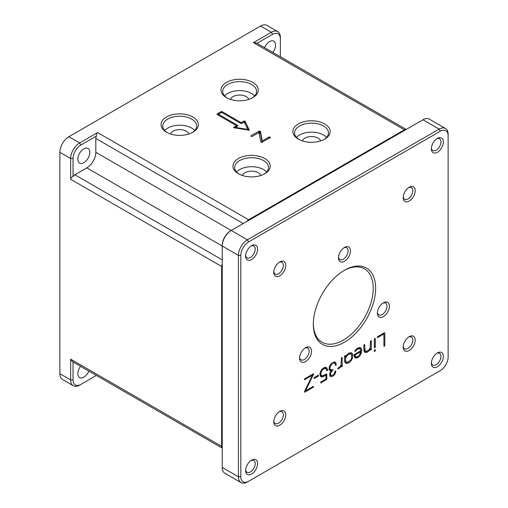 <?xml version="1.0" encoding="UTF-8"?>
<svg xmlns="http://www.w3.org/2000/svg" width="508" height="508" viewBox="0 0 508 508"><rect width="100%" height="100%" fill="white"/><g stroke="black" fill="none" stroke-linecap="round" stroke-linejoin="round"><path stroke-width="0.76" d="M226.441 97.638A18.644 10.763 180 0 1 226.435 97.638A18.644 10.763 180 0 1 226.441 82.417A18.644 10.763 180 0 1 252.8 82.417A18.644 10.763 180 0 1 252.8 97.638A18.644 10.763 180 0 1 226.441 97.638M252.171 97.981A16.948 9.785 0 0 0 256.565 91.408A16.948 9.785 0 0 0 251.606 84.493A16.948 9.785 0 0 0 233.134 82.372A16.948 9.785 0 0 0 222.675 91.408A16.948 9.785 0 0 0 227.063 97.981M166.522 132.232L166.522 132.232A18.644 10.763 180 0 1 166.522 117.011A18.644 10.763 180 0 1 192.881 117.011A18.644 10.763 180 0 1 192.881 132.232A18.644 10.763 180 0 1 166.522 132.232M192.259 132.575A16.948 9.785 0 0 0 196.647 126.003A16.948 9.785 0 0 0 191.687 119.088A16.948 9.785 0 0 0 173.215 116.967A16.948 9.785 0 0 0 162.757 126.003A16.948 9.785 0 0 0 167.145 132.575M298.342 139.148A18.644 10.763 180 0 1 298.336 139.148A18.644 10.763 180 0 1 298.342 123.927A18.644 10.763 180 0 1 324.701 123.927A18.644 10.763 180 0 1 324.701 139.148A18.644 10.763 180 0 1 298.342 139.148M324.072 139.497A16.948 9.785 0 0 0 328.466 132.925A16.948 9.785 0 0 0 323.507 126.003A16.948 9.785 0 0 0 305.035 123.882A16.948 9.785 0 0 0 294.577 132.925A16.948 9.785 0 0 0 298.964 139.497M238.423 173.742L238.423 173.742A18.644 10.763 180 0 1 238.423 158.521A18.644 10.763 180 0 1 264.782 158.521A18.644 10.763 180 0 1 264.782 173.742A18.644 10.763 180 0 1 238.423 173.742M264.16 174.085A16.948 9.785 0 0 0 268.548 167.513A16.948 9.785 0 0 0 263.589 160.598A16.948 9.785 0 0 0 245.116 158.477A16.948 9.785 0 0 0 234.658 167.513A16.948 9.785 0 0 0 239.052 174.085M80.569 366.319A8.471 4.889 120 0 0 79.597 377.571A8.471 4.889 120 0 0 83.833 377.152A8.471 4.889 120 0 0 88.856 371.107M272.847 52.426A8.471 4.889 120 0 0 273.818 41.18A8.471 4.889 120 0 0 269.577 41.599A8.471 4.889 120 0 0 264.554 47.644M83.833 148.838A8.471 4.889 120 0 0 78.296 156.305A8.471 4.889 120 0 0 79.597 163.093A8.471 4.889 120 0 0 83.833 162.674A8.471 4.889 120 0 0 89.37 155.207A8.471 4.889 120 0 0 88.068 148.419A8.471 4.889 120 0 0 83.833 148.838M254.673 95.91A16.948 9.785 0 0 0 251.606 93.485A16.948 9.785 0 0 0 224.568 95.91M266.656 172.015A16.948 9.785 0 0 0 263.589 169.589A16.948 9.785 0 0 0 236.55 172.015M326.574 137.42A16.948 9.785 0 0 0 323.507 135.001A16.948 9.785 0 0 0 296.469 137.42M194.755 130.499A16.948 9.785 0 0 0 191.687 128.079A16.948 9.785 0 0 0 164.649 130.499M170.542 133.998A9.322 5.378 180 0 1 176.955 129.858A9.322 5.378 180 0 1 186.29 131.191A9.322 5.378 180 0 1 188.862 133.998M302.362 140.913A9.322 5.378 180 0 1 308.775 136.773A9.322 5.378 180 0 1 318.11 138.113A9.322 5.378 180 0 1 320.681 140.913M242.443 175.508A9.322 5.378 180 0 1 248.856 171.367A9.322 5.378 180 0 1 258.197 172.707A9.322 5.378 180 0 1 260.763 175.508M230.461 99.403A9.322 5.378 180 0 1 236.874 95.263A9.322 5.378 180 0 1 246.209 96.603A9.322 5.378 180 0 1 248.78 99.403M233.547 127.654L249.32 130.219L245.021 121.183L243.961 121.031L241.16 122.644L222.015 111.595L221.12 111.595L217.056 113.938L217.056 114.459L236.512 125.692L233.712 127.305L233.712 127.826M217.056 113.938L217.056 114.459L217.056 113.938M406.235 129.438L256.394 42.932L253.403 42.634L271.374 32.258A12.713 7.341 -60 0 1 277.73 31.629A12.713 7.341 -60 0 1 280.365 37.446L280.365 38.83A11.017 6.363 120 0 0 272.574 34.334L257.035 43.301M272.574 34.334L271.374 32.258L260.591 26.029L68.853 136.728L79.642 142.951L97.612 132.575C96.653 133.191 96.253 134.341 96.418 136.036L80.835 145.028A11.017 6.363 120 0 0 73.05 158.521L73.05 176.511A4.235 2.445 -60 0 1 74.847 174.777L222.244 259.88M406.19 129.464A4.235 2.445 120 0 0 404.393 129.807L248.609 219.748A4.235 2.445 120 0 0 246.812 221.482M259.486 131.013L251.003 135.68L250.946 136.436L252.247 136.398L258.978 132.512L260.744 141.961L261.715 142.443L270.377 137.452L269.513 136.919L268.846 137.116L262.23 140.932L260.477 131.508L259.486 131.013L259.486 133.09L258.801 133.255M270.377 137.452L270.097 137.077L270.097 137.82M79.642 385.108L80.835 384.416L79.642 385.108A12.713 7.341 -60 0 1 73.285 385.737A12.713 7.341 -60 0 1 70.65 379.921L70.65 359.162L72.409 361.613L222.244 448.12L96.374 375.45L80.835 384.416A11.017 6.363 120 0 1 73.05 379.921L73.05 361.982M222.244 264.033A4.235 2.445 120 0 0 221.647 266.452L221.647 446.341A4.235 2.445 120 0 0 222.244 448.069M73.05 176.511C71.501 177.216 70.701 178.137 70.65 179.28L70.65 158.521A12.713 7.341 -60 0 1 79.642 142.951L80.835 145.028M73.05 158.521L70.65 158.521L59.868 152.292L59.868 373.691L70.65 379.921L73.05 379.921M73.285 385.737L62.497 379.514A12.713 7.341 -60 0 1 59.868 373.691M59.868 152.292A12.713 7.341 -60 0 1 68.853 136.728M260.591 26.029A12.713 7.341 -60 0 1 266.948 25.4L277.73 31.629M280.365 56.769L280.365 38.83M243.218 223.558L95.815 138.455L95.815 152.292L231.229 230.473A12.713 7.341 120 0 0 222.244 246.043L222.244 467.443A12.713 7.341 120 0 0 224.879 473.259L241.052 482.6A12.713 7.341 -60 0 1 238.423 476.783L238.423 255.384A12.713 7.341 -60 0 1 247.409 239.814L439.147 129.115A12.713 7.341 -60 0 1 445.503 128.486A12.713 7.341 -60 0 1 448.132 134.309L448.132 135.687A11.017 6.363 120 0 0 440.341 131.191L248.609 241.891A11.017 6.363 120 0 0 240.817 255.384L240.817 476.783A11.017 6.363 120 0 0 248.609 481.279L440.341 370.58A11.017 6.363 120 0 0 440.347 370.58A11.017 6.363 120 0 0 448.132 357.092L448.132 135.687M445.503 128.486L429.324 119.145A12.713 7.341 120 0 0 422.967 119.78L230.632 230.822A11.862 6.852 -60 0 0 222.244 245.351L222.244 246.043L86.83 167.862L74.847 174.777M95.815 138.455A4.235 2.445 -60 0 1 96.418 136.036M86.83 167.862A12.713 7.341 120 0 0 95.815 152.292M262.115 142.386L260.477 133.585L259.486 133.09M260.477 133.585L260.477 131.508M262.23 142.348L262.23 140.932M221.571 112.37L240.716 123.425L241.611 123.425L244.107 121.983L247.936 129.426L235.382 127.381L237.858 125.952L237.858 125.432L218.408 114.198L221.571 112.37M218.408 115.24L218.408 114.198M236.512 126.727L236.512 125.692M237.858 125.952L237.858 125.432L237.858 125.952M235.382 128.143L235.382 127.381M247.936 130.188L247.936 129.426M241.16 123.533L241.16 122.644M248.647 130.308L244.564 123.012M344.475 342.214A44.063 25.438 -60 0 1 313.315 324.225A44.063 25.438 -60 0 1 344.475 270.256L344.475 270.256A44.063 25.438 -60 0 1 375.634 288.246A44.063 25.438 -60 0 1 344.475 342.214M313.322 323.52A42.367 24.46 120 0 0 322.091 342.233A42.367 24.46 120 0 0 343.275 340.138A42.367 24.46 120 0 0 370.954 302.8A42.367 24.46 120 0 0 364.458 268.853A42.367 24.46 120 0 0 343.872 270.612M383.394 316.63A8.471 4.889 -60 0 1 377.4 313.169A8.471 4.889 -60 0 1 383.394 302.793L383.394 302.793A8.471 4.889 -60 0 1 389.382 306.254A8.471 4.889 -60 0 1 383.394 316.63M377.438 312.42A6.782 3.912 120 0 0 378.803 314.89A6.782 3.912 120 0 0 382.194 314.554A6.782 3.912 120 0 0 386.626 308.578A6.782 3.912 120 0 0 385.585 303.149A6.782 3.912 120 0 0 382.759 303.2M305.556 361.569A8.471 4.889 -60 0 1 299.568 358.108A8.471 4.889 -60 0 1 305.556 347.732L305.556 347.732A8.471 4.889 -60 0 1 311.55 351.193A8.471 4.889 -60 0 1 305.556 361.569M299.599 357.359A6.782 3.912 120 0 0 300.971 359.829A6.782 3.912 120 0 0 304.362 359.493A6.782 3.912 120 0 0 308.788 353.517A6.782 3.912 120 0 0 307.746 348.088A6.782 3.912 120 0 0 304.927 348.132M344.475 261.264A8.471 4.889 -60 0 1 338.487 257.804A8.471 4.889 -60 0 1 344.475 247.428L344.475 247.428A8.471 4.889 -60 0 1 350.469 250.889A8.471 4.889 -60 0 1 344.475 261.264M338.519 257.054A6.782 3.912 120 0 0 339.89 259.524A6.782 3.912 120 0 0 343.275 259.188A6.782 3.912 120 0 0 347.707 253.213A6.782 3.912 120 0 0 346.666 247.783A6.782 3.912 120 0 0 343.84 247.828M251.606 259.531A8.471 4.889 -60 0 1 245.612 256.076A8.471 4.889 -60 0 1 251.606 245.694L251.606 245.694A8.471 4.889 -60 0 1 257.594 249.155A8.471 4.889 -60 0 1 251.606 259.531M245.643 255.327A6.782 3.912 120 0 0 247.015 257.791A6.782 3.912 120 0 0 250.406 257.461A6.782 3.912 120 0 0 254.832 251.485A6.782 3.912 120 0 0 253.797 246.05A6.782 3.912 120 0 0 250.971 246.101M437.35 152.292A8.471 4.889 -60 0 1 431.355 148.838A8.471 4.889 -60 0 1 437.35 138.455L437.35 138.455A8.471 4.889 -60 0 1 443.338 141.916A8.471 4.889 -60 0 1 437.35 152.292M431.387 148.088A6.782 3.912 120 0 0 432.759 150.552A6.782 3.912 120 0 0 436.15 150.222A6.782 3.912 120 0 0 440.576 144.247A6.782 3.912 120 0 0 439.541 138.811A6.782 3.912 120 0 0 436.715 138.862M437.35 366.776A8.471 4.889 -60 0 1 431.355 363.315A8.471 4.889 -60 0 1 437.35 352.939L437.35 352.939A8.471 4.889 -60 0 1 443.338 356.4A8.471 4.889 -60 0 1 437.35 366.776M431.387 362.566A6.782 3.912 120 0 0 432.759 365.036A6.782 3.912 120 0 0 436.15 364.7A6.782 3.912 120 0 0 440.576 358.724A6.782 3.912 120 0 0 439.541 353.295A6.782 3.912 120 0 0 436.715 353.339M251.606 474.015A8.471 4.889 -60 0 1 245.612 470.554A8.471 4.889 -60 0 1 251.606 460.178L251.606 460.178A8.471 4.889 -60 0 1 257.594 463.639A8.471 4.889 -60 0 1 251.606 474.015M245.643 469.805A6.782 3.912 120 0 0 247.015 472.275A6.782 3.912 120 0 0 250.406 471.938A6.782 3.912 120 0 0 254.832 465.963A6.782 3.912 120 0 0 253.797 460.534A6.782 3.912 120 0 0 250.971 460.578M409.188 201.073A8.471 4.889 -60 0 1 403.193 197.612A8.471 4.889 -60 0 1 409.188 187.236L409.188 187.236A8.471 4.889 -60 0 1 415.176 190.691A8.471 4.889 -60 0 1 409.188 201.073M403.231 196.863A6.782 3.912 120 0 0 404.597 199.333A6.782 3.912 120 0 0 407.988 198.996A6.782 3.912 120 0 0 412.42 193.021A6.782 3.912 120 0 0 411.378 187.592A6.782 3.912 120 0 0 408.553 187.636M279.762 275.793A8.471 4.889 -60 0 1 273.774 272.332A8.471 4.889 -60 0 1 279.762 261.957L279.762 261.957A8.471 4.889 -60 0 1 285.756 265.417A8.471 4.889 -60 0 1 279.762 275.793M273.806 271.583A6.782 3.912 120 0 0 275.177 274.053A6.782 3.912 120 0 0 278.568 273.717A6.782 3.912 120 0 0 282.994 267.741A6.782 3.912 120 0 0 281.953 262.312A6.782 3.912 120 0 0 279.133 262.357M279.762 425.234A8.471 4.889 -60 0 1 273.774 421.78A8.471 4.889 -60 0 1 279.762 411.397L279.762 411.397A8.471 4.889 -60 0 1 285.756 414.858A8.471 4.889 -60 0 1 279.762 425.234M273.806 421.03A6.782 3.912 120 0 0 275.177 423.494A6.782 3.912 120 0 0 278.568 423.164A6.782 3.912 120 0 0 282.994 417.189A6.782 3.912 120 0 0 281.953 411.753A6.782 3.912 120 0 0 279.133 411.804M409.188 350.514A8.471 4.889 -60 0 1 403.193 347.059A8.471 4.889 -60 0 1 409.188 336.677L409.188 336.677A8.471 4.889 -60 0 1 415.176 340.138A8.471 4.889 -60 0 1 409.188 350.514M403.231 346.304A6.782 3.912 120 0 0 404.597 348.774A6.782 3.912 120 0 0 407.988 348.444A6.782 3.912 120 0 0 412.42 342.468A6.782 3.912 120 0 0 411.378 337.033A6.782 3.912 120 0 0 408.553 337.083M377.298 337.312L377.749 337.522L383.902 333.966L383.902 346.024L384.353 346.285L384.804 345.504L384.804 333.032L384.353 332.772L377.749 336.588L377.393 337.566M384.353 332.772L384.67 332.74M374.352 351.409L375.317 350.85L375.329 349.669L374.339 350.241L374.263 351.352M374.377 347.478L374.828 347.732L375.279 346.958L375.279 338.531L374.828 338.277L374.377 339.052L374.377 347.478L374.828 347.732L374.498 347.79M363.849 349.783L364.344 351.911L365.697 352.615L367.633 352.006L369.392 350.501L370.484 348.786L370.605 350.037L371.253 349.656L371.253 340.487L370.484 341.3L370.11 348.209L369.087 349.777L366.16 351.453L365.125 350.933L364.617 344.316L363.849 345.135L363.849 349.783M363.931 350.241L365.519 351.295L363.855 350.126M370.605 350.037L370.935 349.98L370.484 349.726M354.127 355.124L354.603 357.257L355.937 358.127L357.899 357.594L359.893 355.822L361.258 353.333L361.753 350.545L361.226 348.355L360.578 347.732L359.778 347.485L357.676 348.088L356.197 349.269L354.946 350.825L354.978 351.498L357.676 349.06L359.918 348.786L358.127 347.91L360.445 349.307L360.82 350.768L354.559 354.387L354.127 355.124M344.551 360.477L345.103 362.642L346.589 363.512L348.729 362.909L350.882 361.029L352.381 358.438L352.927 355.638L352.381 353.492L350.882 352.628L348.729 353.238L346.786 354.908L345.453 357.118L345.453 355.752L345.002 355.492L344.551 356.273L344.551 360.477M337.915 368.129L337.947 368.979L338.83 368.624L340.36 367.259L341.408 365.423L341.528 366.82L342.182 366.446L342.182 357.27L341.408 358.089L341.078 364.979L340.163 366.503L337.915 368.129M341.528 366.82L341.859 366.77L341.408 366.509M330.054 376.098L331.146 376.688C332.924 376.498 334.366 375.279 335.477 373.031L335.763 370.827L335.096 371.202L333.889 374.244L332.702 375.221L331.159 375.463L330.562 374.072L330.841 372.713L333.108 369.659L331.337 369.811L330.397 369.329C328.574 368.414 332.365 362.083 334.061 363.08C335.147 363.842 335.617 364.56 335.477 365.22C336.283 365.665 336.391 364.788 335.801 362.598L334.524 361.906L330.879 364.007L329.603 366.166C329.057 367.9 328.987 369.119 329.394 369.818L330.156 370.643L331.432 370.681L330.517 371.945C329.584 373.329 329.425 374.72 330.054 376.098L330.492 376.498M334.061 363.08L332.861 362.388L334.061 363.08M319.913 374.358L320.415 376.307L321.774 377.088L325.977 375.228L325.977 378.949L320.973 381.838L320.65 382.93L326.428 379.743L326.879 378.962L326.752 373.894L322.237 375.907L321.208 375.31L320.827 373.825L321.208 371.92L322.237 370.135L323.704 368.846L325.164 368.446L326.2 369.037L327.044 370.776L327.495 369.976L326.993 368.04L325.634 367.252L323.704 367.792L321.774 369.487L320.415 371.837L319.913 374.358M327.044 370.776L326.58 370.51L326.714 370.815M323.786 367.741L326.2 369.037M322.237 375.907L319.913 374.466M314.414 378.409L313.95 378.142L314.414 378.409L318.052 376.307L318.376 375.215L314.414 377.355L314.065 378.441M304.305 379.457L304.756 379.666L312.452 375.221L304.381 391.643L304.756 392.24L313.48 387.064L313.48 386.378L313.157 386.455L305.486 390.881L313.607 374.098L313.157 373.882L304.756 378.733L304.375 379.698M313.474 373.837L313.157 373.882M439.166 371.259A12.713 7.341 -60 0 1 439.147 371.272L440.341 370.58L439.147 371.272M247.409 481.971L248.609 481.279L247.409 481.971A12.713 7.341 -60 0 1 241.052 482.6M304.914 390.55L305.486 390.881M304.775 390.843L305.098 390.658M311.645 374.752L312.452 375.221M326.295 369.284L325.736 367.265M326.542 369.964L327.368 370.44M323.964 367.754L324.999 368.351M321.037 375.221L320.008 374.618M325.679 375.056L325.679 374.364M325.082 374.707L325.977 375.228M320.472 376.384L322.504 375.85M335.07 363.69L334.607 361.912L335.801 362.598M330.759 369.659L329.14 368.548M330.752 370.288L331.356 369.811M331.159 375.463L329.654 374.491M329.984 376.003L331.476 375.571M328.962 369.951L330.232 369.989L331.432 370.681M341.109 365.252L341.109 364.903M341.408 366.001L342.182 366.446M340.995 365.182L341.408 365.423M344.551 357.416L344.805 356.749M345.878 357.746L347.047 355.689L348.729 354.203L351.066 353.955L351.593 354.444L351.593 358.388L350.412 360.458L347.047 362.401L345.878 361.69L345.453 359.956L345.878 357.746L344.678 357.054M346.412 362.198L344.564 360.801M344.551 356.603L345.453 357.118M351.726 354.946L351.066 352.647M345.218 362.795L347.535 362.217M349.085 353.047L351.066 353.955M354.305 354.609L355.016 355.022L360.801 351.682L359.423 355.257L357.899 356.622L356.337 357.035L354.673 356.184M360.02 351.231L360.801 351.682M356.337 357.035L355.308 356.273L355.016 355.022M355.136 356.343L354.108 355.581M354.813 351.174L355.27 351.441M360.553 349.853L359.912 347.504M360.394 351.447L360.477 350.971M355.937 358.127L354.736 357.441L356.705 356.902M370.059 348.964L370.186 348.031M370.484 349.212L371.253 349.656M369.976 348.494L370.484 348.786M364.344 351.917L366.439 351.314M374.377 346.964L375.152 347.409M383.603 333.794L383.603 333.204M383.095 333.502L383.902 333.966M404.393 129.807L253.403 42.634M97.612 132.575L248.609 219.748M70.65 359.162L221.647 446.341M221.647 266.452L70.65 179.28M260.147 133.236L260.147 131.159M268.846 138.544L268.846 137.116M269.513 138.157L269.513 136.919M251.003 136.468L251.003 135.68M258.801 132.613L258.801 131.178M221.12 112.63L221.12 111.595M222.015 112.63L222.015 111.595M243.961 122.072L243.961 121.031M244.564 122.885L244.564 120.936M245.021 123.26L245.021 121.183M230.632 230.822L231.229 230.473L247.409 239.814L248.609 241.891M440.341 131.191L439.147 129.115L422.967 119.78M222.244 467.443L238.423 476.783L240.817 476.783M240.817 255.384L238.423 255.384L222.244 246.043M313.195 373.856L313.607 374.098M312.769 374.104L313.5 374.529M312.795 386.664L313.48 387.064M312.35 386.918L313.157 387.388M304.311 379.406L304.756 379.666M317.589 375.52L318.376 375.977M317.138 375.78L318.052 376.307M325.793 367.348L326.993 368.04M326.365 369.329L327.495 369.976M322.872 368.364L323.704 368.846M321.57 369.748L322.237 370.135M320.542 371.532L321.208 371.92M319.996 373.348L320.827 373.825M325.977 378.441L326.879 378.962M325.514 379.216L326.428 379.743M320.51 382.626L320.973 382.892M322.605 375.907L323.704 376.542M320.573 376.396L321.774 377.088M329.203 368.637L330.397 369.329M331.076 371.1L331.591 371.392M330.283 372.389L330.841 372.713M334.804 372.643L335.477 373.031M330.003 376.034L331.146 376.688M341.408 365.474L342.309 365.995M339.776 366.922L340.36 367.259M337.941 368.11L338.83 368.624M346.45 355.34L347.047 355.689M351.18 352.8L352.381 353.492M351.879 355.035L352.927 355.638M351.714 358.051L352.381 358.438M350.241 360.661L350.882 361.029M347.758 362.344L348.729 362.909M345.396 362.82L346.589 363.512M354.14 355.6L355.308 356.273M356.914 348.621L357.676 349.06M355.873 349.612L356.502 349.974M354.971 350.787L355.562 351.123M360.026 347.669L361.226 348.355M360.705 349.942L361.753 350.545M360.578 352.939L361.258 353.333M359.264 355.454L359.893 355.822M356.908 357.022L357.899 357.594M363.849 348.748L364.744 349.269M370.186 348.513L371.38 349.206M368.751 350.133L369.392 350.501M366.585 351.403L367.633 352.006M364.496 351.923L365.697 352.615M374.377 346.437L375.279 346.958M374.136 350.933L374.828 351.333M374.32 350.279L375.317 350.85M383.902 344.983L384.804 345.504M383.902 345.516L384.67 345.954M383.902 346.024L384.353 346.285M377.298 337.261L377.749 337.522M324.549 367.932L325.749 368.624M320.465 375.037L321.659 375.73"/></g></svg>
